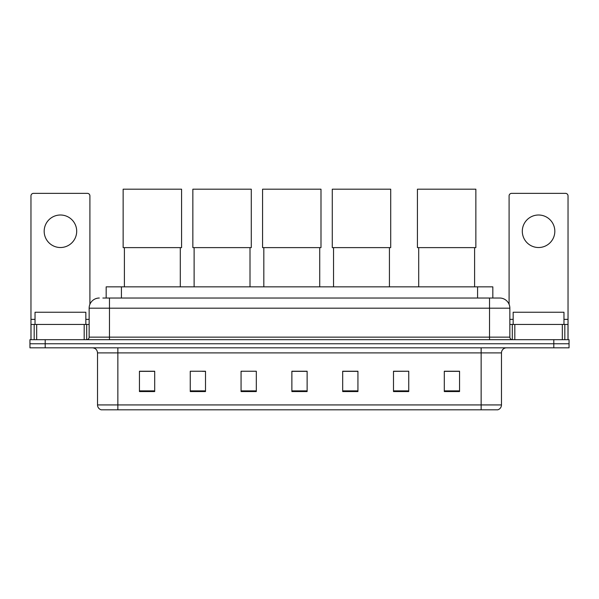 <?xml version="1.0" encoding="UTF-8"?>
<svg xmlns="http://www.w3.org/2000/svg" width="599" height="599" viewBox="0 0 599 599"><rect width="100%" height="100%" fill="white"/><g stroke="black" fill="none" stroke-linecap="round" stroke-linejoin="round"><path stroke-width="0.9" d="M106.173 298.025L106.173 286.846L492.827 286.846L492.827 298.025M103.095 298.025L499.693 298.025A10.161 10.161 0 0 1 509.854 308.186L509.854 337.147C509.989 338.682 510.842 339.528 512.4 339.693M102.863 298.025L109.467 298.025L109.467 308.186L89.146 308.186L89.146 337.147A2.538 2.538 0 0 1 86.6 339.693M99.307 298.025A10.161 10.161 0 0 0 89.146 308.186M45.195 339.693L29.95 339.693L29.95 343.759L45.195 343.759L29.95 343.759L29.95 347.824L45.195 347.824L45.195 343.759L553.805 343.759L45.195 343.759L45.195 339.693L553.805 339.693L553.805 343.759L569.05 343.759L553.805 343.759L553.805 347.824L45.195 347.824M553.805 347.824L569.05 347.824L569.05 339.693L553.805 339.693M509.854 308.186L489.533 308.186L489.533 298.025L499.693 298.025M501.475 404.931C501.333 407.365 500.113 408.99 497.814 409.813L481.147 409.813L481.147 404.931L501.475 404.931L501.475 352.901A5.084 5.084 0 0 1 506.552 347.824M481.147 409.813L101.186 409.813A5.084 5.084 0 0 1 97.525 404.931L97.525 352.901C97.225 349.816 95.533 348.124 92.448 347.824M459.553 391.566L459.553 371.245L444.308 371.245L444.308 391.566L459.553 391.566M408.743 391.566L408.743 371.245L393.498 371.245L393.498 391.566L408.743 391.566M357.932 391.566L357.932 371.245L342.688 371.245L342.688 391.566L357.932 391.566M154.692 391.566L154.692 371.245L139.447 371.245L139.447 391.566L154.692 391.566M205.502 391.566L205.502 371.245L190.257 371.245L190.257 391.566L205.502 391.566M256.312 391.566L256.312 371.245L241.068 371.245L241.068 391.566L256.312 391.566M307.122 391.566L307.122 371.245L291.878 371.245L291.878 391.566L307.122 391.566M408.743 371.245L393.498 371.35L408.743 371.245M241.068 371.35L241.629 371.35M202.499 371.35L205.502 371.35M307.122 371.35L291.878 371.35M154.692 371.35L139.447 371.35M357.932 371.35L342.688 371.35M459.553 371.35L444.308 371.35M85.844 324.448L85.844 312.251L35.034 312.251L35.034 324.448M60.439 215.004A16.263 16.263 0 0 0 44.176 231.259A16.263 16.263 0 0 0 60.439 247.522A16.263 16.263 0 0 0 76.694 231.259A16.263 16.263 0 0 0 60.439 215.004M84.189 339.693L84.189 324.448L36.681 324.448L36.681 339.693M89.91 304.329L89.91 195.895A2.538 2.538 0 0 0 87.364 193.357L33.507 193.357A2.538 2.538 0 0 0 30.968 195.895L30.968 324.448L36.681 324.448M84.189 324.448L89.146 324.448M30.968 339.693L30.968 324.448M124.405 247.619L124.405 286.846M180.299 247.619L180.299 286.846M123.139 189.187L181.572 189.187L181.572 247.619L123.139 247.619L123.139 189.187M194.121 247.619L194.121 286.846M250.008 247.619L250.008 286.846M192.848 189.187L251.281 189.187L251.281 247.619L192.848 247.619L192.848 189.187M263.83 247.619L263.83 286.846M319.724 247.619L319.724 286.846M262.564 189.187L320.989 189.187L320.989 247.619L262.564 247.619L262.564 189.187M333.546 247.619L333.546 286.846M389.432 247.619L389.432 286.846M332.273 189.187L390.705 189.187L390.705 247.619L332.273 247.619L332.273 189.187M418.701 247.619L418.701 286.846M474.595 247.619L474.595 286.846M417.428 189.187L475.861 189.187L475.861 247.619L417.428 247.619L417.428 189.187M538.561 215.004A16.263 16.263 0 0 0 522.306 231.259A16.263 16.263 0 0 0 538.561 247.522A16.263 16.263 0 0 0 554.824 231.259A16.263 16.263 0 0 0 538.561 215.004M562.319 339.693L562.319 324.448L514.811 324.448L514.811 339.693M568.032 339.693L568.032 324.448L568.032 339.693M562.319 324.448L568.032 324.448L568.032 195.895A2.538 2.538 0 0 0 565.493 193.357L511.636 193.357A2.538 2.538 0 0 0 509.09 195.895L509.09 304.329M509.854 324.448L514.811 324.448M563.966 324.448L563.966 312.251L513.156 312.251L513.156 324.448M121.417 298.025L121.417 286.846M477.583 298.025L477.583 286.846M109.467 339.693L109.467 337.147L509.854 337.147M89.146 337.147L109.467 337.147L109.467 308.186L489.533 308.186L489.533 339.693M481.147 347.824L481.147 352.901L97.525 352.901M501.475 352.901L481.147 352.901L481.147 404.931L117.853 404.931L117.853 409.813M97.525 404.931L117.853 404.931L117.853 347.824M307.122 390.862L291.878 390.862M256.312 390.862L241.068 390.862M205.502 390.862L190.257 390.862M154.692 390.862L139.447 390.862M357.932 390.862L342.688 390.862M408.743 390.862L393.498 390.862M459.553 390.862L444.308 390.862M89.146 319.364L85.844 319.364M35.034 319.364L30.968 319.364M86.69 324.448L86.69 339.693M31.006 324.448L31.006 339.693M34.18 339.693L34.18 324.448M568.032 319.364L563.966 319.364M513.156 319.364L509.854 319.364M567.994 339.693L567.994 324.448M564.82 324.448L564.82 339.693M512.31 339.693L512.31 324.448"/></g></svg>

